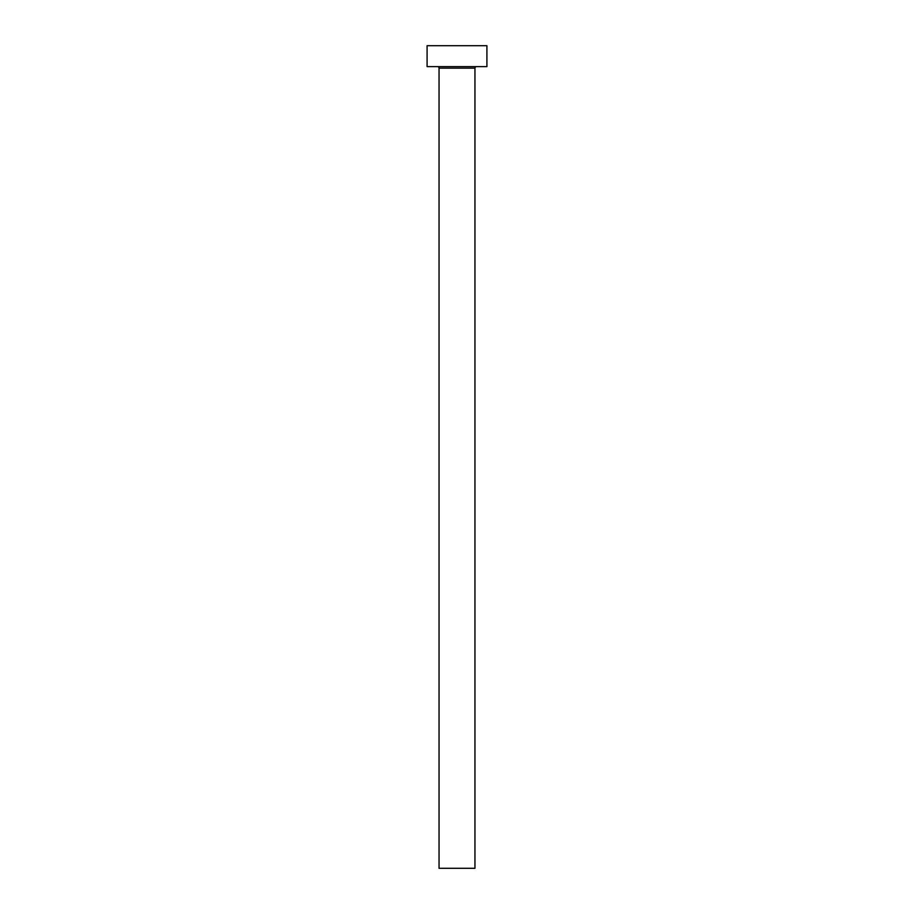 <?xml version="1.0" encoding="UTF-8"?>
<svg xmlns="http://www.w3.org/2000/svg" width="914" height="914" viewBox="0 0 914 914"><rect width="100%" height="100%" fill="white"/><g stroke="black" fill="none" stroke-linecap="round" stroke-linejoin="round"><path stroke-width="1.37" d="M474.949 68.139L439.051 68.139L439.051 868.3L474.949 868.3L474.949 68.139A1.497 1.497 0 0 1 476.445 66.642M439.051 68.139A1.497 1.497 0 0 0 437.555 66.642M486.911 66.642L427.089 66.642L427.089 45.7L486.911 45.7L486.911 66.642"/></g></svg>
